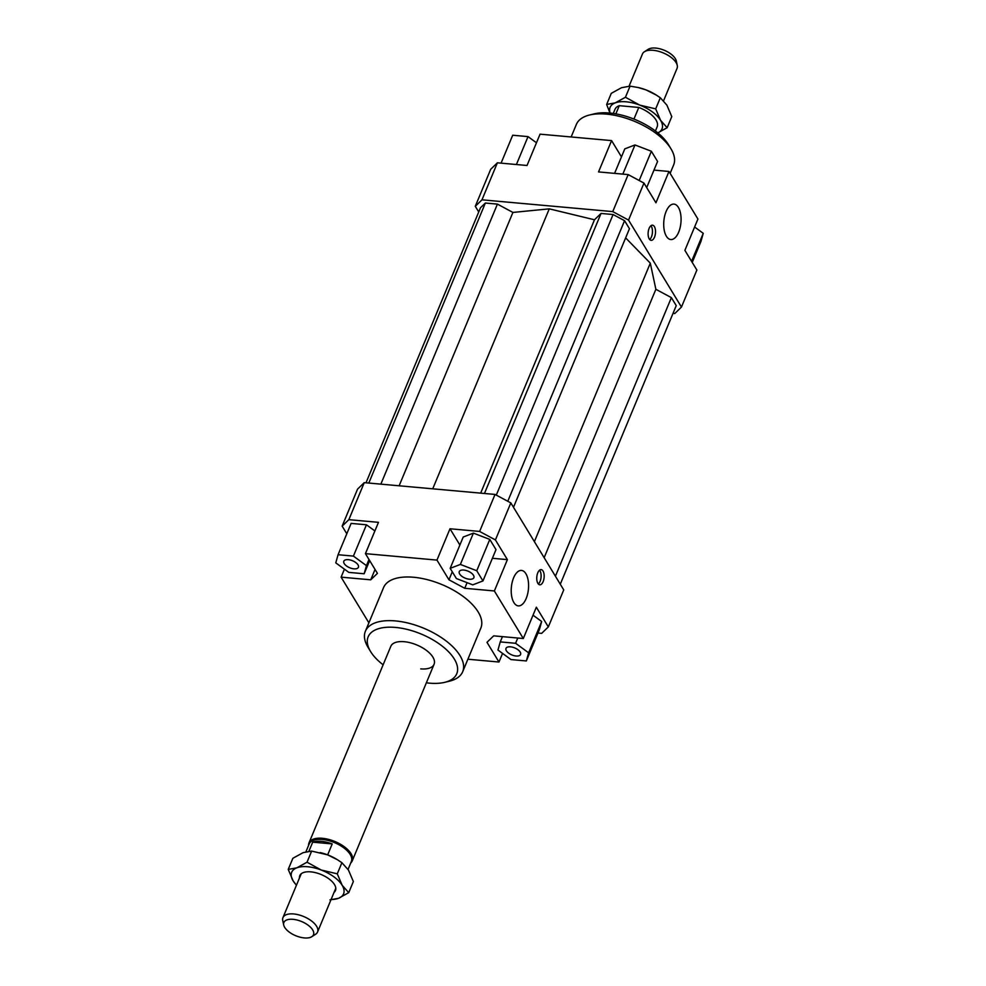 <?xml version="1.0" encoding="UTF-8"?>
<svg xmlns="http://www.w3.org/2000/svg" width="986" height="986" viewBox="0 0 986 986"><rect width="100%" height="100%" fill="white"/><g stroke="black" fill="none" stroke-linecap="round" stroke-linejoin="round"><path stroke-width="1.48" d="M283.697 925.004L282.748 920.604A18.734 8.973 22.6 0 1 282.957 917.633A18.734 8.973 22.6 0 1 293.643 913.948A18.734 8.973 22.6 0 1 316.605 926.298A18.734 8.973 22.6 0 1 317.554 932.029A18.734 8.973 22.6 0 1 315.582 934.272L311.798 936.7A16.035 7.678 -157.4 0 0 312.661 929.884A16.035 7.678 -157.4 0 0 294.888 919.568A16.035 7.678 -157.4 0 0 283.697 925.004A16.035 7.678 -157.4 0 0 284.683 927.358A16.035 7.678 -157.4 0 0 297.673 936.453A16.035 7.678 -157.4 0 0 311.798 936.7M348.058 869.405L351.361 861.468A22.838 10.932 -157.4 0 0 343.991 847.985A22.838 10.932 -157.4 0 0 322.212 839.443A22.838 10.932 -157.4 0 0 309.197 843.917L305.943 851.744M308.938 851.201L312.698 842.167A22.838 10.932 22.6 0 1 321.424 841.341A22.838 10.932 22.6 0 1 332.22 843.917L327.66 854.874M350.745 862.947A23.417 11.216 -157.4 0 0 352.236 860.877A23.417 11.216 -157.4 0 0 344.681 847.036A23.417 11.216 -157.4 0 0 322.348 838.285A23.417 11.216 -157.4 0 0 309 842.882A23.417 11.216 -157.4 0 0 308.581 845.396M663.59 100.72L677.049 68.367A18.734 8.973 -157.4 0 0 677.259 65.396A18.734 8.973 -157.4 0 0 676.113 62.648A18.734 8.973 -157.4 0 0 653.139 50.298A18.734 8.973 -157.4 0 0 644.425 51.728A18.734 8.973 -157.4 0 0 642.465 53.971L629.08 86.139M655.419 131.002L657.132 126.886A22.838 10.932 -157.4 0 0 638.792 107.449L633.936 119.084M644.425 51.728L648.221 49.3A16.035 7.678 22.6 0 1 662.333 49.547A16.035 7.678 22.6 0 1 675.324 58.642A16.035 7.678 22.6 0 1 676.31 60.996L677.259 65.396M312.698 842.167L332.22 843.917M615.856 113.871L619.27 105.687L638.792 107.449M619.27 105.687A22.838 10.932 -157.4 0 0 614.981 109.347L613.267 113.464M309 842.882L390.838 646.286A23.417 11.216 22.6 0 1 404.186 641.701A23.417 11.216 22.6 0 1 426.507 650.452A23.417 11.216 22.6 0 1 434.074 664.293A23.417 11.216 22.6 0 1 420.726 668.878M678.676 232.154A17.797 8.578 -84.9 0 1 670.788 239.549A17.797 8.578 -84.9 0 1 664.12 229.59A17.797 8.578 -84.9 0 1 666.105 211.497A17.797 8.578 -84.9 0 1 673.98 204.102A17.797 8.578 -84.9 0 1 680.66 214.061A17.797 8.578 -84.9 0 1 678.676 232.154M526.179 598.49A17.797 8.578 -84.9 0 1 518.303 605.885A17.797 8.578 -84.9 0 1 511.623 595.926A17.797 8.578 -84.9 0 1 513.607 577.833A17.797 8.578 -84.9 0 1 521.495 570.438A17.797 8.578 -84.9 0 1 528.176 580.397A17.797 8.578 -84.9 0 1 526.179 598.49M654.507 237.182A7.617 3.673 -84.9 0 1 651.142 240.35A7.617 3.673 -84.9 0 1 648.283 236.085A7.617 3.673 -84.9 0 1 649.133 228.345A7.617 3.673 -84.9 0 1 652.498 225.19A7.617 3.673 -84.9 0 1 655.357 229.442A7.617 3.673 -84.9 0 1 654.507 237.182M649.663 239.512A7.617 3.673 95.1 0 0 651.438 236.911A7.617 3.673 95.1 0 0 650.908 225.745M543.15 581.629A7.617 3.673 -84.9 0 1 539.786 584.797A7.617 3.673 -84.9 0 1 536.926 580.544A7.617 3.673 -84.9 0 1 537.777 572.804A7.617 3.673 -84.9 0 1 541.154 569.637A7.617 3.673 -84.9 0 1 544.001 573.901A7.617 3.673 -84.9 0 1 543.15 581.629M538.319 583.958A7.617 3.673 95.1 0 0 540.094 581.358A7.617 3.673 95.1 0 0 539.552 570.204M469.361 579.226A7.9 3.784 22.6 0 1 461.83 576.268A7.9 3.784 22.6 0 1 459.279 571.609A7.9 3.784 22.6 0 1 463.777 570.056A7.9 3.784 22.6 0 1 471.32 573.014A7.9 3.784 22.6 0 1 473.872 577.673A7.9 3.784 22.6 0 1 469.361 579.226M506.397 650.809A7.9 3.784 22.6 0 1 505.991 648.394A7.9 3.784 22.6 0 1 512.597 647.21A7.9 3.784 22.6 0 1 520.189 652.054A7.9 3.784 22.6 0 1 520.583 654.47A7.9 3.784 22.6 0 1 513.989 655.641A7.9 3.784 22.6 0 1 506.397 650.809M358.017 564.867A7.9 3.784 22.6 0 1 358.411 567.283A7.9 3.784 22.6 0 1 351.817 568.466A7.9 3.784 22.6 0 1 344.225 563.622A7.9 3.784 22.6 0 1 343.818 561.207A7.9 3.784 22.6 0 1 350.424 560.036A7.9 3.784 22.6 0 1 358.017 564.867M571.14 136.968L576.354 124.446A52.689 25.217 22.6 0 1 589.505 115.017A52.689 25.217 22.6 0 1 606.39 114.117A52.689 25.217 22.6 0 1 671.059 148.972A52.689 25.217 22.6 0 1 673.635 164.945L670.135 173.363M671.059 148.972L668.545 144.794A48.006 22.986 -157.4 0 0 609.619 113.033A48.006 22.986 -157.4 0 0 594.238 113.858L589.505 115.017M365.387 631.25L383.566 587.594A52.689 25.217 22.6 0 1 413.602 577.254A52.689 25.217 22.6 0 1 463.839 596.961A52.689 25.217 22.6 0 1 480.848 628.082L462.68 671.737A52.689 25.217 -157.4 0 0 445.66 640.617A52.689 25.217 -157.4 0 0 395.423 620.921A52.689 25.217 -157.4 0 0 365.387 631.25A52.689 25.217 -157.4 0 0 367.975 647.21L370.49 651.389A48.006 22.986 22.6 0 1 395.497 627.429A48.006 22.986 22.6 0 1 449.973 653.274A48.006 22.986 22.6 0 1 444.785 682.324A48.006 22.986 22.6 0 1 429.403 683.15A48.006 22.986 22.6 0 1 426.359 682.805M444.785 682.324L449.53 681.166A52.689 25.217 -157.4 0 0 462.68 671.737M383.123 664.81A48.006 22.986 22.6 0 1 370.49 651.389M497.388 162.813L490.695 169.284L475.289 206.296L481.981 199.825L497.388 162.813L527.017 165.488L540.057 134.17L611.579 140.604L621.463 156.873M478.74 211.965L475.289 206.296M481.981 199.825L612.762 211.608L628.55 220.088L681.462 307.065L674.781 313.536L673.031 313.375M513.484 507.297L629.45 228.715L624.569 220.691L613.082 214.529L601.029 213.444L594.472 219.779L549.276 208.847L512.917 212.434L497.425 204.114L485.371 203.03L480.502 207.726L366.003 482.807M560.282 584.217L676.248 305.635L671.367 297.624L655.875 289.292L650.304 263.163L625.629 237.872M653.965 170.11L668.976 171.465L697.928 219.028L684.888 250.345L696.88 270.053L681.462 307.065M668.976 171.465L655.949 202.783L643.957 183.076L628.168 174.596L598.539 171.921L611.579 140.604M452.278 571.794L448.95 579.793L464.739 588.285L467.081 582.652M507.396 559.629L494.368 590.959L523.307 638.521L536.347 607.203L548.327 626.911L563.745 589.899L510.822 502.909L495.034 494.43L479.627 531.442L495.416 539.934L507.396 559.629L492.384 558.286M494.368 590.959L464.739 588.285M548.327 626.911L541.647 633.369L537.962 633.037M495.416 539.934L510.822 502.909M364.253 482.647L357.561 489.118L342.154 526.13L348.847 519.671L364.253 482.647L495.034 494.43M368.887 622.832L341.107 577.155L344.422 569.181M346.801 533.771L342.154 526.13M348.847 519.671L378.476 522.333L365.436 553.651L436.958 560.097L449.998 528.767L479.627 531.442M338.075 554.724L335.782 562.87L348.822 572.385L364.154 573.766L366.459 565.631L353.407 556.104L338.075 554.724L351.115 523.406L366.447 524.786L374.89 530.949M523.307 638.521L493.678 635.847L486.985 642.317L498.978 662.025L467.882 659.227M502.564 653.41L498.978 662.025M375.05 569.452L370.736 579.817L377.428 573.359L365.436 553.651M628.55 220.088L643.957 183.076M628.168 174.596L612.762 211.608M353.407 556.104L366.447 524.786M366.459 565.631L368.998 559.506M364.154 573.766L369.651 560.578M370.736 579.817L341.107 577.155M526.339 660.953L528.632 652.806L515.592 643.279L500.247 641.898L497.955 650.045L510.995 659.572L526.339 660.953L539.379 629.635L541.671 621.488L533.019 615.178M500.247 641.898L502.441 636.636M515.592 643.279L517.773 638.028M528.632 652.806L541.671 621.488M448.95 579.793L436.958 560.097M489.795 539.416L495.995 549.621L482.955 580.939L476.756 570.734L489.795 539.416L473.403 533.118L463.223 537.025L450.183 568.343L456.395 578.548L472.775 584.846L482.955 580.939M476.756 570.734L460.363 564.436L450.183 568.343M460.363 564.436L473.403 533.118M459.895 545.036L449.998 528.767M501.073 163.146L512.695 135.23L528.028 136.61L516.405 164.526M528.028 136.61L536.47 142.773M694.6 227.002L703.252 233.325L700.947 241.459L692.234 262.424M703.252 233.325L691.58 261.352M614.598 173.363L624.804 148.861L634.984 144.954L651.364 151.252L657.576 161.445L646.693 187.586M651.364 151.252L639.187 180.512M634.984 144.954L622.844 174.115M544.149 557.694L655.875 289.292M534.387 541.647L650.304 263.163M555.414 576.206L671.367 297.624M549.276 208.847L432.731 488.822M399.133 485.79L512.917 212.434M368.801 483.066L485.371 203.03M497.425 204.114L380.855 484.151M484.459 493.481L601.029 213.444M480.675 493.136L594.472 219.779M496.291 495.108L613.082 214.529M507.778 501.282L624.569 220.691M609.989 113.07L606.649 104.454L615.202 102.889L625.444 97.257L639.717 105.095A28.101 13.447 -157.4 0 0 626.135 101.804A28.101 13.447 -157.4 0 0 615.202 102.889A28.101 13.447 -157.4 0 0 610.174 113.082M657.859 132.937A28.101 13.447 -157.4 0 0 660.583 120.329L667.152 127.712L671.774 116.594L666.893 105.145L660.324 97.762L656.442 95.161L646.04 89.911L638.361 87.569L630.066 86.139L621.525 87.705L611.283 93.337L606.649 104.454M660.583 120.329A28.101 13.447 -157.4 0 0 639.717 105.095L655.69 108.879L660.583 120.329M638.558 87.618A28.101 13.447 22.6 0 1 638.718 87.655A28.101 13.447 22.6 0 1 646.04 89.911A28.101 13.447 22.6 0 1 655.789 94.755L656.442 95.161M667.152 127.712L656.91 133.344M625.444 97.257L630.066 86.139M655.69 108.879L660.324 97.762M320.13 852.557A28.101 13.447 22.6 0 1 320.302 852.607A28.101 13.447 22.6 0 1 327.623 854.862L311.65 851.091L303.109 852.656L292.867 858.288L288.232 869.405L296.786 867.84A28.101 13.447 -157.4 0 0 293.113 880.855A28.101 13.447 -157.4 0 0 296.49 885.12M321.3 870.046A28.101 13.447 -157.4 0 0 307.718 866.756A28.101 13.447 -157.4 0 0 296.786 867.84L307.028 862.208L321.3 870.046L337.274 873.83L342.154 885.28A28.101 13.447 -157.4 0 0 321.3 870.046M331.074 899.528A28.101 13.447 -157.4 0 0 338.494 898.295L329.94 899.861M299.473 877.959A19.326 9.244 22.6 0 1 303.614 872.487A19.326 9.244 22.6 0 1 310.812 871.858A19.326 9.244 22.6 0 1 335.03 885.564A19.326 9.244 22.6 0 1 334.069 892.355M327.623 854.862A28.101 13.447 22.6 0 1 337.372 859.706L327.623 854.862M296.429 885.28L293.113 880.855L288.232 869.405M342.154 885.28L348.736 892.663L338.494 898.295A28.101 13.447 -157.4 0 0 342.154 885.28M348.736 892.663L353.358 881.546L348.477 870.096L341.908 862.713L338.025 860.112M311.65 851.091L307.028 862.208M341.908 862.713L337.274 873.83M335.807 888.176L317.554 932.029M434.074 664.293L352.236 860.877M301.211 873.781L282.957 917.633"/></g></svg>
